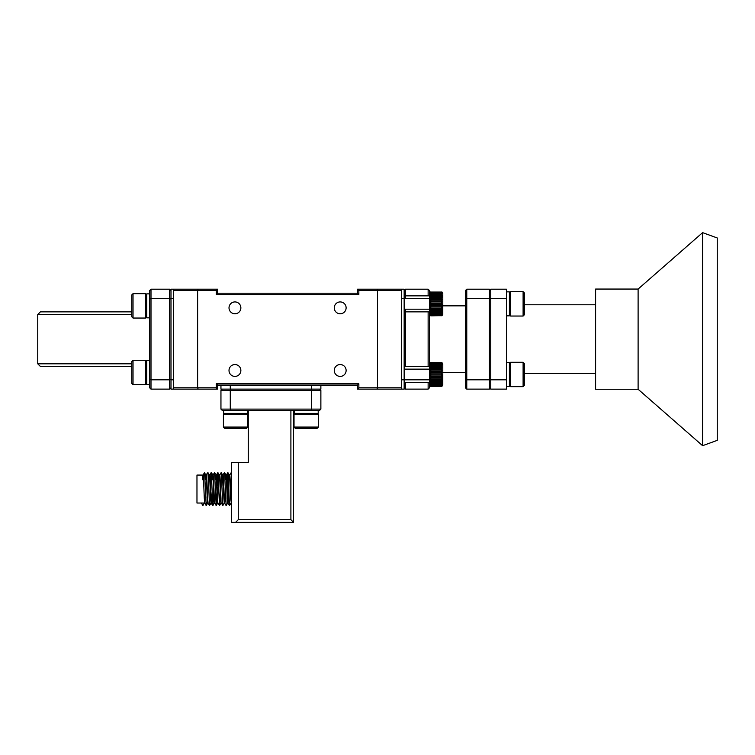 <?xml version="1.0" encoding="UTF-8"?>
<svg xmlns="http://www.w3.org/2000/svg" width="755" height="755" viewBox="0 0 755 755"><rect width="100%" height="100%" fill="white"/><g stroke="black" fill="none" stroke-linecap="round" stroke-linejoin="round"><path stroke-width="1.13" d="M145.517 384.663L145.517 360.277L133.031 360.277L133.031 384.663L145.517 384.663L146.734 383.446M133.031 384.663L131.814 383.446L131.814 361.494L133.031 360.277M223.829 414.589L224.631 413.372L223.414 414.589L223.414 427.075L247.791 427.075L247.791 414.589L223.829 414.589M246.574 428.293L247.791 427.075L246.574 428.293L224.631 428.293L223.414 427.075L223.414 414.589M145.517 318.044L145.517 293.657L133.031 293.657L133.031 318.044L145.517 318.044L146.734 316.826M133.031 318.044L131.814 316.826L131.814 294.884L133.031 293.657M294.441 414.589L295.243 413.372L294.025 414.589L294.025 427.075L318.412 427.075L318.412 414.589L294.441 414.589M317.194 428.293L318.412 427.075L317.194 428.293L295.243 428.293L294.025 427.075L294.025 414.589M223.622 413.372L223.622 410.446L223.622 413.372L247.593 413.372L247.593 410.446M294.233 413.372L294.233 410.446L294.233 413.372L318.214 413.372L318.214 410.446M146.734 384.455L149.669 384.455L146.734 384.455L146.734 360.475L149.669 360.475M146.734 317.836L149.669 317.836L146.734 317.836L146.734 293.865L149.669 293.865M346.12 370.469A5.927 5.927 0 0 0 340.194 364.542A5.927 5.927 0 0 0 334.267 370.469A5.927 5.927 0 0 0 340.194 376.405A5.927 5.927 0 0 0 346.12 370.469M240.864 370.469A5.927 5.927 0 0 0 234.937 364.542A5.927 5.927 0 0 0 229.01 370.469A5.927 5.927 0 0 0 234.937 376.405A5.927 5.927 0 0 0 240.864 370.469M240.864 307.851A5.927 5.927 0 0 0 234.937 301.925A5.927 5.927 0 0 0 229.01 307.851A5.927 5.927 0 0 0 234.937 313.778A5.927 5.927 0 0 0 240.864 307.851M346.12 307.851A5.927 5.927 0 0 0 340.194 301.925A5.927 5.927 0 0 0 334.267 307.851A5.927 5.927 0 0 0 340.194 313.778A5.927 5.927 0 0 0 346.12 307.851M208.078 503.038L207.634 498.376C207.087 485.72 206.54 465.59 205.964 479.727M205.86 475.725L204.577 472.545L204.218 475.725M205.568 479.727C206.134 465.59 206.691 485.72 207.229 498.376L207.653 503.019L209.522 505.557L208.408 480.001L207.908 472.545L206.021 475.065M201.953 503.981L202.859 505.557L201.396 503.019L204.737 503.038L204.303 498.376C203.756 485.72 203.208 465.59 202.633 479.727M203.086 475.065L196.97 475.065L196.97 503.038L201.406 503.038M231.606 501.971C231.398 504.151 231.181 502.953 230.945 498.376C230.407 485.72 229.85 465.59 229.284 479.727M231.398 503.038L230.549 498.376C230.011 485.72 229.454 465.59 228.888 479.727L229.36 475.093L227.84 472.545L227.132 486.314M228.793 491.788L228.067 503.038L227.623 498.376C227.076 485.72 226.519 465.59 225.953 479.727M231.03 503.009L229.511 505.557L227.642 503.019L227.217 498.376C226.679 485.72 226.123 465.59 225.556 479.727L226.038 475.093L224.565 472.545L222.706 475.093L221.177 472.545L219.714 475.084M225.462 491.788L224.735 503.038L224.292 498.376C223.744 485.72 223.187 465.59 222.621 479.727L222.876 476.075M221.951 486.314L222.225 479.727C222.791 465.59 223.348 485.72 223.886 498.376L224.31 503.019L226.179 505.557L224.565 472.545M219.743 475.065L218.893 479.727C219.46 465.59 220.016 485.72 220.554 498.376L221.007 503.038L220.96 498.376C220.413 485.72 219.856 465.59 219.29 479.727L219.545 476.075M219.337 475.065L217.846 472.545L217.138 486.314M215.562 479.727C216.128 465.59 216.685 485.72 217.223 498.376L217.676 503.038L217.629 498.376C217.081 485.72 216.525 465.59 215.958 479.727M217.846 472.545L216.383 475.084L214.571 472.545L213.052 475.084M212.23 479.727C212.797 465.59 213.354 485.72 213.891 498.376L214.345 503.038L214.297 498.376C213.75 485.72 213.193 465.59 212.627 479.727M213.08 475.065L211.183 472.545L210.475 486.314M212.136 491.788L211.409 503.038L210.966 498.376C210.418 485.72 209.871 465.59 209.295 479.727M209.343 475.065L207.908 472.545M208.899 479.727C209.465 465.59 210.022 485.72 210.56 498.376L211.013 503.038L209.522 505.557M227.868 502.028L228.463 490.052M228.538 488.051L228.614 486.314M213.618 491.788L212.901 505.557L211.013 503.038M523.102 291.666L524.329 292.883L524.329 314.826L523.102 316.043L523.102 291.666L510.625 291.666L510.625 316.043L509.398 314.826M523.102 362.277L524.329 363.495L524.329 385.437L523.102 386.664L523.102 362.277L510.625 362.277L510.625 386.664L509.398 385.437M717.25 339.165L717.25 440.354L702.603 445.686L702.603 339.165L702.603 445.686L638.107 389.259L638.107 289.061L702.603 232.644L702.603 339.165L702.603 232.644L717.25 237.967L717.25 339.165M638.107 289.061L595.61 289.061L595.61 389.259L638.107 389.259M405.482 309.182L405.482 366.477L404.151 366.477M442.789 293.195L441.873 291.93L442.789 293.195L442.789 314.514L441.873 315.779M441.807 304.435L441.448 303.265L430.794 303.265L430.794 315.826L441.807 315.656L441.807 304.435M430.746 315.779L429.463 314.514M429.463 382.464L429.463 387.796L428.132 389.127L428.132 382.464L429.463 382.464L429.463 366.477L428.132 366.477L428.132 311.853L429.463 311.853L429.463 295.856L405.482 295.856L404.151 294.525L404.151 298.527L401.481 298.527M441.873 362.542L442.789 363.806L442.789 385.125L441.873 386.39L442.789 385.125M441.807 375.056L441.448 373.876L430.794 373.876L430.794 386.437L441.807 386.267L441.807 375.056M430.746 386.39L429.463 385.125L430.727 386.39M170.989 379.246L169.648 379.803L169.648 389.127L151 389.127L151 379.803L169.648 379.803L169.648 298.527L151 298.527L151 379.803L149.669 379.246L149.669 290.533L151 289.203L169.648 289.203L169.648 298.527L170.989 299.074M131.814 311.853L40.411 311.853L37.75 314.514L37.75 363.806L40.411 366.477L131.814 366.477M151 389.127L149.669 387.796L149.669 379.246M151 289.203L151 298.527L149.669 299.074M131.814 363.806L37.75 363.806M131.814 314.514L37.75 314.514M170.989 290.533L169.648 289.203M169.648 389.127L170.989 387.796M230.275 385.125L230.275 389.127L220.951 389.127L220.951 385.125M320.875 385.125L320.875 389.127L311.551 389.127L311.551 385.125M311.551 389.127L230.275 389.127M173.65 389.127L170.989 389.127L170.989 289.203L198.188 289.203L197.631 290.533L173.65 290.533L173.65 389.127L217.619 389.127L217.619 385.125L357.511 385.125L358.851 383.795L358.851 387.796L401.481 387.796L401.481 290.533L358.851 290.533L358.851 294.525L216.289 294.525L216.289 290.533L197.631 290.533L197.631 387.796L216.289 387.796L216.289 383.795L358.851 383.795M401.481 379.803L404.151 379.803L404.151 389.127L357.511 389.127L357.511 385.125M429.463 379.803L404.151 379.803L404.151 298.527L429.463 298.527M376.953 389.127L377.5 387.796L377.5 290.533L376.953 289.203L404.151 289.203L404.151 290.533L405.482 289.203L405.482 298.527M401.481 389.127L401.481 387.796M173.65 387.796L197.631 387.796L198.188 389.127M357.511 389.127L358.851 387.796M217.619 385.125L216.289 383.795M217.619 389.127L216.289 387.796M170.989 379.803L173.65 379.803M173.65 298.527L170.989 298.527M401.481 290.533L401.481 289.203M198.188 289.203L217.619 289.203L217.619 293.195L357.511 293.195L357.511 289.203L376.953 289.203M173.65 289.203L173.65 290.533M217.619 289.203L216.289 290.533M217.619 293.195L216.289 294.525M357.511 293.195L358.851 294.525M357.511 289.203L358.851 290.533M430.794 292.279L441.448 292.279M430.794 296.337L430.794 295.347L441.448 295.347L441.448 294.563L430.794 294.563L430.794 295.347L441.807 295.384L441.807 296.366L430.794 296.337L430.794 297.291L441.448 297.291L441.448 296.337M441.448 362.494L430.794 362.617L441.807 362.542M441.448 362.9L430.794 362.9L441.448 363.259L441.448 362.617M441.448 363.806L430.794 363.806L430.794 364.391L441.448 364.391L441.448 363.259M441.448 365.175L430.794 365.175L430.794 365.958L441.448 365.958L441.448 364.391M441.448 366.949L430.794 366.949L430.794 367.902L441.448 367.902L441.448 365.958M441.448 369.063L430.794 369.063L430.794 370.139L441.448 370.139L441.448 367.902M441.448 371.403L430.794 371.403L430.794 372.555L441.448 372.555L441.448 370.139M430.794 375.056L441.448 375.056M441.448 376.386L430.794 376.386M430.794 377.538L441.448 377.538M441.448 378.802L430.794 378.802M430.794 379.878L441.448 379.878M441.448 381.03L430.794 381.03M430.794 381.983L441.448 381.983M441.448 382.974L430.794 382.974M430.794 383.766L441.448 383.766M441.448 384.55L430.794 384.55M430.794 385.135L441.448 385.135M441.448 385.673L430.794 385.673M430.794 386.041L441.448 386.041M441.448 386.315L430.794 386.315M442.789 381.247L442.789 377.859M430.794 372.555L430.794 373.876M430.794 370.139L430.794 371.403M430.794 367.902L430.794 369.063M430.794 365.958L430.794 366.949M430.794 364.391L430.794 365.175M430.794 363.259L430.794 363.806M430.746 362.542L429.463 363.806M441.448 373.876L441.448 372.555M430.746 386.267L441.807 386.267M430.746 385.635L441.807 385.635M430.746 384.512L441.807 384.512M430.746 382.945L441.807 382.945M430.746 381.011L441.807 381.011M430.746 378.784L441.807 378.784M430.746 376.377L441.807 376.377M430.746 372.564L441.807 372.564M430.746 370.148L441.807 370.148M430.746 367.93L441.807 367.93M430.746 365.996L441.807 365.996M430.746 364.429L441.807 364.429M430.746 363.306L441.807 363.306M430.746 362.664L441.807 362.664M441.448 293.185L430.794 293.185L430.794 293.78L441.448 293.78L441.448 292.647M441.448 298.442L430.794 298.442L430.794 299.518L441.448 299.518L441.448 297.291M441.448 300.792L430.794 300.792L430.794 301.943L441.448 301.943L441.448 299.518M430.794 304.444L441.448 304.444M441.448 305.766L430.794 305.766M430.794 306.917L441.448 306.917M441.448 308.191L430.794 308.191M430.794 309.267L441.448 309.267M441.448 310.418L430.794 310.418M430.794 311.371L441.448 311.371M441.448 312.362L430.794 312.362M430.794 313.146L441.448 313.146M441.448 313.929L430.794 313.929M430.794 314.524L441.448 314.524M441.448 315.061L430.794 315.061M430.794 315.43L441.448 315.43M441.448 315.703L430.794 315.703M442.789 307.247L442.789 310.635M430.794 301.943L430.794 303.265M430.794 299.518L430.794 300.792M430.794 297.291L430.794 298.442M430.794 293.78L430.794 294.563M430.794 292.647L430.794 293.185M430.746 291.93L429.463 293.195L430.727 291.93M441.448 294.563L441.448 293.78M441.448 303.265L441.448 301.943M430.746 315.656L441.807 315.656M430.746 315.014L441.807 315.014M430.746 313.891L441.807 313.891M430.746 312.325L441.807 312.325M430.746 310.39L441.807 310.39M430.746 308.172L441.807 308.172M430.746 305.766L441.807 305.766M430.746 301.943L441.807 301.943M430.746 299.537L441.807 299.537M430.746 297.319L441.807 297.319M430.746 295.384L441.807 295.384M430.746 293.818L441.807 293.818M430.746 292.685L441.807 292.685M430.746 292.053L441.807 292.053M428.132 389.127L405.482 389.127L405.482 382.464L428.132 382.464M428.132 295.856L428.132 289.203L405.482 289.203M404.151 294.525L404.151 290.533M404.151 382.464L405.482 382.464M404.151 387.796L405.482 389.127M428.132 311.853L405.482 311.853L404.151 313.183M428.132 366.477L405.482 366.477M429.463 311.853L429.463 366.477M428.132 289.203L429.463 290.533L429.463 295.856M506.473 379.803L506.473 389.127L490.75 389.127L490.75 379.803L506.473 379.803L506.473 298.527L490.75 298.527L490.75 289.203L506.473 289.203L506.473 298.527M490.75 299.074L489.419 298.527L466.769 298.527L466.769 379.803L489.419 379.803L489.419 289.203L466.769 289.203L466.769 298.527L465.439 299.074L465.439 290.533L466.769 289.203M490.75 379.246L489.419 379.803L489.419 389.127L466.769 389.127L466.769 379.803L465.439 379.246L465.439 299.074M466.769 389.127L465.439 387.796L465.439 379.246M490.75 290.533L489.419 289.203M489.419 389.127L490.75 387.796M490.75 379.803L490.75 298.527M509.398 362.485L506.473 362.485L509.398 362.485L509.398 386.456L506.473 386.456M509.398 291.864L506.473 291.864L509.398 291.864L509.398 315.845L506.473 315.845M293.563 410.446L293.563 522.356L231.606 522.356L231.606 462.4L248.263 462.4L248.263 410.446M231.228 472.545L231.606 477.056L231.228 472.545L229.699 475.084M319.544 389.127L320.875 390.458L320.875 409.106L311.551 409.106L311.551 390.458L230.275 390.458L230.275 409.106L311.551 409.106L310.994 410.446L222.281 410.446L220.951 409.106L220.951 390.458L222.281 389.127M320.875 409.106L319.544 410.446L310.994 410.446M238.269 462.4L238.269 519.695L290.901 519.695L290.901 410.446M320.875 390.458L311.551 390.458L310.994 389.127M220.951 409.106L230.275 409.106L230.822 410.446M230.822 389.127L230.275 390.458L220.951 390.458M238.269 519.695L235.607 522.356M290.901 519.695L293.563 522.356M229.511 505.557L227.897 472.545M227.699 503.009L226.179 505.557M224.367 503.009L222.848 505.557L221.234 472.545M220.281 491.788L219.516 505.557L217.902 472.545M216.949 491.788L216.185 505.557L214.571 472.545M212.853 505.557L211.24 472.545M206.559 502.377L206.19 505.557L204.577 472.545M204.379 503.009L202.916 505.557L204.322 503.019M207.096 497.932L207.096 495.176M146.734 361.494L145.517 360.277M246.574 413.372L247.791 414.589L247.791 427.075M146.734 294.884L145.517 293.657M317.194 413.372L318.412 414.589L318.412 427.075M224.631 428.293L223.414 427.075M295.243 428.293L294.025 427.075M231.606 490.052L230.605 490.052M523.102 316.043L510.625 316.043M523.102 386.664L510.625 386.664M524.329 373.536L595.61 373.536M442.789 372.47L465.439 372.47M429.463 309.182L404.151 309.182M429.463 369.138L404.151 369.138M442.789 305.85L465.439 305.85M524.329 304.784L595.61 304.784M509.398 363.495L510.625 362.277M509.398 292.883L510.625 291.666L509.398 292.883M226.368 475.084L227.84 472.545M221.375 503.019L222.848 505.557M218.044 503.019L219.516 505.557M214.713 503.019L216.185 505.557M209.72 475.084L211.192 472.545M204.718 503.019L206.19 505.557M203.057 475.084L204.529 472.545M207.71 503.009L206.247 505.557M214.373 503.009L212.901 505.557M217.704 503.009L216.232 505.557M221.036 503.009L219.563 505.557M206.181 475.725L203.246 475.725"/></g></svg>
